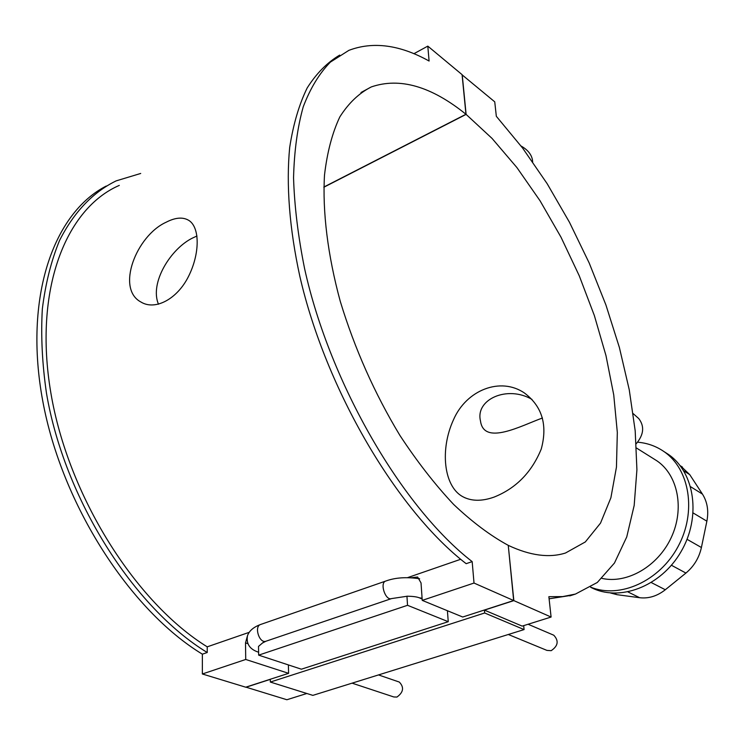 <?xml version="1.0" encoding="UTF-8"?>
<svg xmlns="http://www.w3.org/2000/svg" width="745" height="745" viewBox="0 0 745 745"><rect width="100%" height="100%" fill="white"/><g stroke="black" fill="none" stroke-linecap="round" stroke-linejoin="round"><path stroke-width="1.12" d="M494.047 497.111C481.643 501.506 471.073 501.292 462.338 496.459C443.657 485.926 439.867 449.356 453.463 419.817C466.333 389.924 500.565 376.579 524.471 393.025C542.155 406.323 547.752 424.985 541.261 449.012C531.716 472.33 515.978 488.366 494.047 497.111M532.014 399.432C507.382 384.969 475.152 399.348 480.478 420.925C483.803 446.171 521.5 425.553 542.453 418.001M521.053 146.011C527.469 149.633 531.241 154.141 532.386 159.532L532.656 161.758M680.688 465.988L689.74 474.639L702.451 494.103C707.359 501.897 708.84 510.93 706.875 521.193L701.408 547.51C699.099 557.847 693.94 566.368 685.921 573.063L665.304 589.751C657.202 596.102 648.644 598.757 639.648 597.714L616.981 594.678L610.565 593.001M664.745 452.075L668.339 454.376C694.899 472.404 701.427 517.188 680.902 551.896C660.713 586.799 618.871 602.37 590.599 587.228M653.756 458.855L656.866 460.801C677.894 474.965 684.73 508.714 671.282 537.462C658.04 566.284 627.132 584.127 601.96 578.39M637.646 442.204C647.312 443.014 656.084 446.143 663.981 451.582C689.758 469.145 696.845 512.029 678.071 546.551C659.576 581.221 619.691 599.054 590.711 587.153M166.023 222.289C175.448 217.382 183.14 216.814 189.1 220.576C199.986 227.756 199.93 253.756 188.532 276.376C177.357 298.978 155.239 310.851 140.982 302.042C115.698 288.818 136.298 235.792 166.023 222.289M196.969 236.007L192.797 237.916C170.707 248.541 149.363 282.998 158.499 304.239M462.096 74.835L494.745 101.841L496.328 116.294L522.627 148.087L547.156 183.689L569.459 222.261L589.174 262.957L605.927 304.984L619.393 347.524L629.246 389.747L635.187 430.778L636.919 469.685L634.181 505.436L626.741 536.94L614.467 563.024L597.313 582.469L575.438 594.072L562.68 596.596L548.869 596.698L551.095 617.046L522.171 626.107L484.427 610.127L484.678 612.986L270.342 682.057L312.844 695.374L524.08 629.581L484.678 612.986M549.102 598.803L571.592 595.302M339.692 55.102C327.251 62.478 316.42 73.42 307.201 87.919C299.108 104.449 293.26 124.303 289.684 147.482C286.089 184.378 289.395 228.482 299.853 276.395C325.965 390.156 397.569 510.94 466.174 563.676L472.172 561.618C402.626 507.932 329.988 383.88 304.603 268.666C298.121 236.463 294.433 206.179 293.549 177.822C294.238 151.002 297.469 127.32 303.252 106.768C310.33 88.236 319.372 73.355 330.37 62.124L348.874 50.353C373.049 41.208 399.786 44.774 429.092 61.034L427.807 46.125L413.894 53.715M460.708 559.281L407.515 577.654M249.035 632.393L207.222 646.837L207.231 652.508L202.37 654.175C130.17 610.36 61.91 504.933 42.772 401.117C23.43 297.18 53.668 212.921 106.237 186.036M288.38 664.922L288.604 673.331L245.729 659.465L202.361 673.983L202.37 654.175M245.729 659.465L245.505 642.87L247.275 636.472M411.259 577.747L417.628 577.021L421.027 582.916L422.238 600.377L462.729 617.018L513.668 600.535L508.258 545.349C490.517 535.73 472.311 522.096 453.649 504.449C435.033 484.623 417.107 461.602 399.888 435.387C374.586 393.462 354.713 348.781 340.269 301.362C327.688 255.06 322.399 211.571 324.494 175.131C327.167 152.269 332.279 132.861 339.832 116.909C348.586 103.108 359.071 93.125 371.289 86.932C399.748 77.163 431.299 86.271 465.96 114.264L462.077 74.64L427.807 46.125M472.172 561.618L474.016 583.046L422.238 600.377M140.703 173.455L116.145 180.877C92.827 192.275 73.969 212.129 59.572 240.421C51.247 260.657 45.501 283.5 42.335 308.961C40.798 335.66 42.186 363.811 46.507 393.416C64.443 498.945 133.737 607.79 207.231 652.508M119.302 185.393C65.793 208.498 33.348 289.684 50.846 392.829C68.121 495.835 135.394 602.426 207.222 646.837M306.847 693.493L286.881 699.741L245.906 687.141M523.679 625.632L524.08 629.581M245.906 687.253L270.286 679.375L270.342 682.057M508.267 545.489L513.845 600.619L551.095 617.046M513.845 600.619L484.427 610.127M636.23 443.75C643.82 434.689 644.667 426.298 638.763 418.578L637.813 417.731M422.089 598.272L419.118 597.751C416.883 596.838 412.981 596.326 407.422 596.196L391.553 598.589C385.388 601.01 379.41 582.571 385.845 581.025C395.325 577.552 406.593 576.807 419.649 578.79M263.032 642.535L258.506 646.418L258.655 655.144L301.38 669.196L448.248 621.693L407.534 605.303L406.947 596.186M352.078 683.156L393.788 696.957L396.955 697.059C403.501 692.263 404.284 687.263 399.301 682.057L398.771 681.88M508.314 634.489L546.932 650.394L551.16 650.683C558.117 645.971 558.992 640.812 553.777 635.215L553.135 634.945M447.41 610.723L448.248 621.693M407.534 605.303L258.655 655.144M474.016 583.046L513.668 600.535M288.604 673.331L245.72 687.197L202.361 673.983M323.861 187.032L465.96 114.264M462.217 74.77L466.109 114.385L323.851 187.228M466.109 114.385L492.054 138.421L516.909 167.56L540.069 200.805L561.004 237.189L579.238 275.752L594.352 315.545L605.974 355.589L613.74 394.915L617.326 432.463L616.45 467.143L610.891 497.772L600.517 523.12L585.328 541.941L565.502 553.014C549.205 558.163 530.179 555.63 508.425 545.433M616.981 594.678L613.945 593.206M628.026 591.968L639.648 597.714M665.304 589.751L651.335 582.581M671.422 565.25L685.921 573.063M701.408 547.51L687.048 539.315M693.176 512.979L706.875 521.193M702.451 494.103L690.643 486.746M683.714 470.821L689.74 474.639M258.608 652.229L258.515 652.201C249.761 649.361 246.083 643.857 247.489 635.69C249.23 630.81 253.579 627.085 260.526 624.515M266.067 641.184L265.937 641.231C259.307 643.792 253.803 626.191 260.675 624.459L385.705 581.072M245.505 642.87L247.927 643.68M462.356 496.468L465.085 497.846M532.675 161.916L532.386 159.532M682.476 467.124L680.129 465.634M636.472 448.015L656.866 460.801M663.981 451.582L668.339 454.376M569.757 595.879L575.438 594.072M638.763 418.578L633.166 413.615M262.668 642.916L265.937 641.231L391.553 598.589M422.136 598.999L419.789 598.03M378.507 674.923L399.301 682.057M553.777 635.215L528.093 624.254M371.289 86.932L360.999 92.51"/></g></svg>
